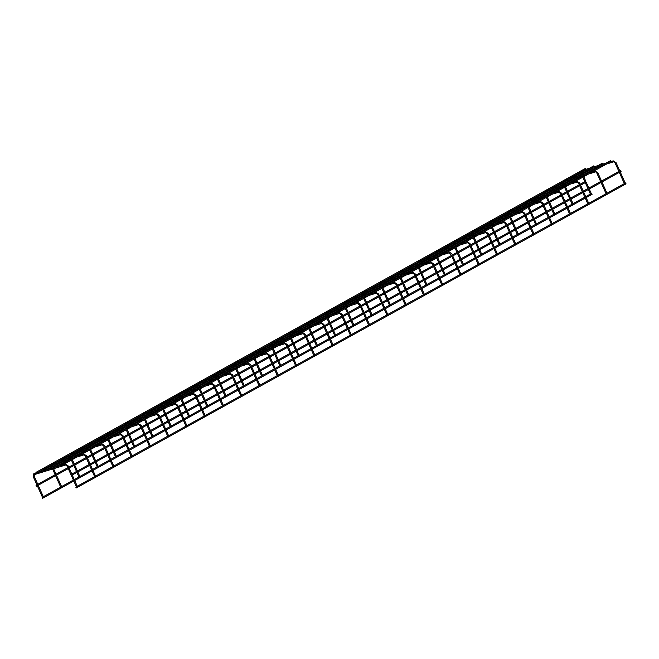 <?xml version="1.0" encoding="UTF-8"?>
<svg xmlns="http://www.w3.org/2000/svg" width="659" height="659" viewBox="0 0 659 659"><rect width="100%" height="100%" fill="white"/><g stroke="black" fill="none" stroke-linecap="round" stroke-linejoin="round"><path stroke-width="0.99" d="M625.177 183.276L624.361 183.672L615.168 163.119L616.008 162.781M591.23 193.721L590.415 194.117L585.274 182.617M76.37 486.746L75.909 487.512L76.477 487.866L626.05 183.845L625.556 182.947L626.05 183.845M70.974 459.15L60.925 464.71L60.925 465.369M610.432 161.241L611 161.587L610.498 160.689L610.432 161.241M592.103 194.29L591.609 193.392L592.103 194.29L42.53 498.311L42.423 497.191M606.914 193.375L606.099 193.779L596.897 173.226L597.746 172.88M572.968 203.82L572.152 204.224L567.004 192.725M588.644 203.483L587.828 203.886L585.241 198.087M554.697 213.928L553.881 214.332L548.741 202.832M570.381 213.582L569.565 213.986L566.971 208.195M536.434 224.035L535.619 224.431L530.47 212.931M552.118 223.689L551.303 224.093L548.708 218.294M518.172 234.134L517.356 234.538L512.208 223.039M533.848 233.797L533.032 234.192L530.437 228.401M499.901 244.242L499.085 244.646L493.945 233.138M515.585 243.896L514.77 244.3L512.175 238.509M481.638 254.341L480.823 254.745L475.674 243.245M497.323 254.003L496.499 254.407L493.912 248.608M463.376 264.448L462.56 264.852L457.412 253.353M479.052 264.111L478.236 264.506L475.641 258.715M445.105 274.556L444.29 274.951L439.149 263.452M460.789 274.21L459.974 274.614L457.379 268.814M426.843 284.655L426.027 285.059L420.879 273.559M442.519 284.317L441.703 284.721L439.116 278.922M408.58 294.762L407.756 295.166L402.616 283.667M424.256 294.416L423.44 294.82L420.846 289.029M390.309 304.87L389.494 305.265L384.354 293.766M405.993 304.524L405.178 304.928L402.583 299.128M372.047 314.969L371.231 315.373L366.083 303.873M387.723 314.631L386.907 315.035L384.321 309.236M353.776 325.076L352.96 325.48L347.82 313.981M369.46 324.73L368.645 325.134L366.05 319.343M335.513 335.176L334.698 335.579L329.549 324.08M351.198 334.838L350.382 335.242L347.787 329.442M317.251 345.283L316.435 345.687L311.287 334.187M332.927 344.945L332.111 345.341L329.516 339.55M298.98 355.39L298.165 355.794L293.024 344.286M314.664 355.044L313.849 355.448L311.254 349.649M280.718 365.49L279.902 365.893L274.754 354.394M296.402 365.152L295.578 365.556L292.991 359.756M262.455 375.597L261.639 376.001L256.491 364.501M278.131 375.259L277.315 375.655L274.721 369.864M244.184 385.704L243.369 386.1L238.228 374.6M259.868 385.358L259.053 385.762L256.458 379.963M225.922 395.804L225.106 396.207L219.958 384.708M70.933 474.587L71.312 475.436M620.506 171.052L621.075 171.398L620.572 170.5L620.506 171.052M586.09 182.164L36.517 486.185L36.023 485.288L585.596 181.266L586.09 182.164L585.596 181.266M241.598 395.466L240.782 395.87L238.196 390.07M207.659 405.911L206.835 406.315L201.695 394.815M223.335 405.565L222.52 405.969L219.925 400.178M189.388 416.018L188.573 416.414L183.433 404.914M205.073 415.672L204.257 416.076L201.662 410.277M171.126 426.118L170.31 426.521L165.162 415.022M186.802 425.78L185.986 426.184L183.4 420.384M152.855 436.225L152.04 436.629L146.899 425.129M168.539 435.879L167.724 436.283L165.129 430.492M134.593 446.324L133.777 446.728L128.629 435.228M150.277 445.986L149.461 446.39L146.866 440.591M116.33 456.432L115.514 456.835L110.366 445.336M132.006 456.094L131.19 456.489L128.596 450.698M98.059 466.539L97.244 466.943L92.103 455.435M113.743 466.193L112.928 466.597L110.333 460.798M79.797 476.638L78.981 477.042L73.833 465.542M95.481 476.3L94.657 476.704L92.071 470.905M61.534 486.746L60.71 487.149L55.57 475.65M77.21 486.408L76.395 486.803L73.8 481.012M43.263 496.853L42.448 497.248L37.308 485.749M602.104 163.803L602.672 164.149L602.169 163.251L602.104 163.803M51.303 465.946L44.268 469.834L44.268 470.493M593.775 166.365L594.344 166.719L593.841 165.813L593.775 166.365M585.513 168.375L586.016 169.281L585.513 168.375L35.94 472.396L35.932 473.063M615.292 163.102L613.241 160.903M613.537 161.875L582.284 171.497L582.482 170.813L581.93 170.541M582.062 173.226L581.345 173.548M597.021 173.202L594.978 171.01M595.275 171.983L583.289 175.673M563.997 181.612L564.219 180.92L563.659 180.648M563.799 183.326L563.074 183.647M578.759 183.309L579.475 182.988M577.012 182.082L577.268 181.39L576.707 181.118M545.734 191.711L545.957 191.028L545.397 190.748M545.528 193.433L544.812 193.754M560.488 193.417L561.213 193.087M558.741 192.189L559.005 191.497L558.445 191.217M545.767 196.184L527.488 201.811L527.686 201.127L527.134 200.855M527.266 203.54L526.549 203.862M542.225 203.516L542.95 203.194M540.479 202.297L540.734 201.596L540.182 201.325M509.201 211.926L509.423 211.234L508.863 210.962M509.003 213.64L508.278 213.961M523.963 213.623L524.679 213.302M522.216 212.396L522.472 211.704L521.912 211.424M509.242 216.399L490.963 222.025L491.153 221.342L490.601 221.062M490.733 223.747L490.016 224.068M505.692 223.731L506.417 223.401M503.946 222.503L504.209 221.803L503.649 221.531M472.668 232.133L472.89 231.441L472.338 231.169M472.47 233.846L471.745 234.176M487.429 233.83L488.154 233.508M485.683 232.611L485.938 231.91L485.386 231.638M472.709 236.606L454.43 242.232L454.628 241.548L454.067 241.276M454.208 243.954L453.483 244.275M469.167 243.937L469.883 243.616M467.42 242.71L467.676 242.018L467.116 241.738M436.143 252.339L436.357 251.656L435.805 251.376M435.937 254.061L435.22 254.382M450.896 254.036L451.621 253.715M449.15 252.817L449.405 252.117L448.853 251.845M436.176 256.812L417.897 262.439L418.094 261.755L417.534 261.483M417.674 264.16L416.949 264.481M432.634 264.144L433.35 263.822M430.887 262.916L431.143 262.224L430.591 261.952M399.609 272.546L399.832 271.862L399.272 271.582M399.412 274.268L398.687 274.589M414.371 274.251L415.088 273.922M412.616 273.024L412.88 272.332L412.32 272.052M381.347 282.653L381.561 281.961L381.009 281.69M381.141 284.375L380.424 284.696M396.1 284.35L396.825 284.029M394.354 283.131L394.609 282.431L394.057 282.159M363.076 292.761L363.298 292.069L362.738 291.797M362.878 294.474L362.153 294.795M377.838 294.458L378.554 294.136M376.091 293.23L376.347 292.538L375.787 292.267M363.117 297.234L344.838 302.86L345.036 302.176L344.476 301.896M344.608 304.582L343.891 304.903M359.567 304.565L360.292 304.236M357.821 303.338L358.084 302.646L357.524 302.366M326.551 312.967L326.765 312.275L326.213 312.004M326.345 314.681L325.628 315.01M341.304 314.664L342.029 314.343M339.558 313.445L339.813 312.745L339.261 312.473M326.584 317.44L308.305 323.067L308.503 322.383L307.942 322.111M308.082 324.788L307.358 325.109M323.042 324.772L323.758 324.45M321.295 323.544L321.551 322.852L320.991 322.572M290.018 333.174L290.232 332.49L289.68 332.21M289.812 334.896L289.095 335.217M304.771 334.871L305.496 334.55M303.025 333.652L303.28 332.952L302.728 332.68M271.747 343.281L271.969 342.589L271.417 342.318M271.549 344.995L270.824 345.324M286.508 344.978L287.233 344.657M284.762 343.751L285.017 343.059L284.466 342.787M253.484 353.389L253.707 352.697L253.147 352.417M253.287 355.102L252.562 355.423M268.246 355.086L268.963 354.764M266.5 353.858L266.755 353.166L266.195 352.886M235.222 363.488L235.436 362.796L234.884 362.524M235.016 365.21L234.299 365.531M249.975 365.185L250.7 364.864M248.229 363.966L248.484 363.266L247.932 362.994M216.951 373.595L217.173 372.903L216.613 372.632M216.753 375.309L216.028 375.63M231.713 375.292L232.429 374.971M229.966 374.065L230.222 373.373L229.67 373.101M198.688 383.695L198.911 383.011L198.351 382.731M198.491 385.416L197.766 385.737M213.45 385.4L214.167 385.07M211.696 384.172L211.959 383.48L211.399 383.2M198.721 388.176L180.442 393.794L180.64 393.11L180.088 392.838M180.22 395.524L179.503 395.845M195.179 395.499L195.904 395.178M193.433 394.28L193.688 393.58L193.136 393.308M162.155 403.909L162.378 403.217L161.817 402.946M161.957 405.623L161.233 405.944M176.917 405.606L177.633 405.285M175.17 404.379L175.426 403.687L174.866 403.415M162.196 408.382L143.917 414.009L144.115 413.325L143.555 413.045M143.687 415.73L142.97 416.051M158.646 415.714L159.371 415.384M156.9 414.486L157.163 413.794L156.603 413.514M125.63 424.116L125.844 423.424L125.292 423.152M125.424 425.829L124.708 426.159M140.383 425.813L141.108 425.492M138.637 424.594L138.892 423.894L138.341 423.622M107.359 434.223L107.582 433.531L107.022 433.26M107.162 435.937L106.437 436.258M122.121 435.92L122.838 435.599M120.375 434.693L120.63 434.001L120.07 433.721M89.097 444.323L89.311 443.639L88.759 443.359M88.891 446.044L88.174 446.365M103.85 446.019L104.575 445.698M102.104 444.8L102.359 444.1L101.807 443.828M89.13 448.795L70.851 454.422L71.048 453.738L70.497 453.466M70.628 456.143L69.903 456.473M85.588 456.127L86.313 455.806M83.841 454.899L84.097 454.208L83.545 453.936M52.563 464.529L52.786 463.845L52.226 463.565M52.366 466.251L51.641 466.572M67.325 466.234L68.042 465.913M65.579 465.007L65.834 464.315L65.274 464.035M52.596 469.01L34.326 474.628L34.515 473.945L33.963 473.673M34.095 476.358L33.378 476.679M625.234 183.12L616.107 162.699L613.298 160.878L611 161.587M582.284 171.497L582.161 173.144L585.785 181.25M584.846 181.678L581.222 173.564L581.724 170.632L585.925 169.305M610.909 161.62L602.672 164.149M602.581 164.182L594.344 166.711M594.253 166.743L586.016 169.281M591.296 193.565L586.164 182.098M76.535 486.655L94.632 476.646M94.797 476.556L112.903 466.539M113.06 466.448L131.166 456.432M131.33 456.341L149.428 446.332M149.593 446.242L167.699 436.225M167.864 436.134L185.962 426.126M186.126 426.035L204.224 416.018M204.389 415.928L222.495 405.911M222.66 405.82L240.757 395.812M240.922 395.721L259.028 385.704M259.185 385.614L277.291 375.597M277.455 375.506L295.553 365.498M295.718 365.407L313.824 355.39M313.981 355.3L332.087 345.283M332.251 345.201L350.349 335.184M350.514 335.093L624.501 183.523M61.427 465.608L71.394 460.097M72.301 459.595L76.922 457.041M79.459 455.633L89.665 449.99M90.563 449.487L95.184 446.934M97.721 445.533L107.928 439.882M108.834 439.388L113.447 436.835M115.984 435.426L126.198 429.783M127.096 429.281L131.718 426.727M134.255 425.327L144.461 419.676M145.367 419.173L149.98 416.62M152.517 415.219L162.724 409.568M163.63 409.074L168.243 406.521M170.78 405.112L180.994 399.469M181.892 398.967L186.513 396.413M189.051 395.013L199.257 389.362M200.163 388.859L204.776 386.306M207.313 384.905L217.519 379.254M218.426 378.76L223.039 376.207M225.584 374.798L235.79 369.155M236.688 368.653L241.309 366.099M243.846 364.699L254.053 359.048M254.959 358.554L259.572 356M262.109 354.591L272.315 348.949M273.221 348.446L277.843 345.893M280.38 344.484L290.586 338.841M291.484 338.339L296.105 335.785M298.642 334.385L308.849 328.734M309.755 328.24L314.368 325.686M316.905 324.277L327.119 318.635M328.017 318.132L332.638 315.579M335.176 314.178L345.382 308.527M346.288 308.025L350.901 305.471M353.438 304.071L363.644 298.42M364.551 297.926L369.164 295.372M371.701 293.963L381.915 288.321M382.813 287.818L387.434 285.265M389.971 283.864L400.178 278.213M401.084 277.719L405.697 275.157M408.234 273.757L418.44 268.114M419.346 267.612L423.959 265.058M426.505 263.649L436.711 258.007M437.609 257.504L442.23 254.951M444.767 253.55L454.974 247.899M455.88 247.405L460.493 244.851M463.03 243.443L473.236 237.8M474.142 237.298L478.764 234.744M481.301 233.335L491.507 227.693M492.405 227.19L497.026 224.637M499.563 223.236L509.769 217.585M510.676 217.091L515.289 214.537M517.826 213.129L528.04 207.486M528.938 206.984L533.559 204.43M536.096 203.03L546.303 197.379M547.209 196.876L551.822 194.323M554.359 192.922L564.565 187.271M565.471 186.777L570.084 184.223M572.622 182.815L582.836 177.172M583.734 176.67L588.355 174.116M590.892 172.716L606.618 164.009M76.51 456.086L89.245 449.051M94.781 445.986L107.508 438.943M113.043 435.879L125.77 428.836M131.314 425.772L144.041 418.737M149.577 415.672L162.303 408.629M167.839 405.565L180.574 398.522M186.11 395.466L198.837 388.423M204.372 385.358L217.099 378.315M222.635 375.251L235.37 368.216M240.906 365.152L253.633 358.109M259.168 355.044L271.895 348.001M277.431 344.937L290.166 337.902M295.702 334.838L308.428 327.795M313.964 324.73L326.691 317.687M332.235 314.631L344.962 307.588M350.497 304.524L363.224 297.481M368.76 294.416L381.495 287.373M387.031 284.317L399.758 277.274M405.293 274.21L418.02 267.167M423.556 264.102L436.291 257.068M441.827 254.003L454.553 246.96M460.089 243.896L472.816 236.853M478.352 233.788L491.087 226.754M496.622 223.689L509.349 216.646M514.885 213.582L527.612 206.539M533.156 203.483L545.883 196.44M551.418 193.375L564.145 186.332M569.681 183.268L582.416 176.225M587.952 173.169L601.832 165.483M606.214 163.061L610.498 160.689M42.588 497.1L60.686 487.092M60.85 487.001L78.956 476.984M79.113 476.894L97.219 466.885M97.384 466.794L115.482 456.778M115.646 456.687L133.752 446.67M133.917 446.58L152.015 436.571M152.18 436.48L170.286 426.464M170.442 426.373L188.548 416.356M188.713 416.266L206.811 406.257M206.975 406.166L225.081 396.15M225.238 396.059L243.344 386.042M243.509 385.96L261.607 375.943M261.771 375.852L279.877 365.836M280.034 365.745L298.14 355.736M298.305 355.646L316.402 345.629M316.567 345.538L590.555 193.968M606.972 193.219L597.837 172.806L595.036 170.986L582.869 174.726M567.49 191.283L563.89 183.251L563.956 181.637L582.301 175.978M566.583 191.785L562.951 183.672L563.453 180.731L581.881 175.03M573.025 203.664L567.91 192.222M584.813 197.148L579.698 185.706M579.277 184.759L578.635 183.326L577.07 182.073L565.027 185.78M588.709 203.326L586.139 197.585M585.719 196.646L580.604 185.204M580.175 184.265L579.574 182.905L576.765 181.093L564.598 184.833M549.219 201.39L545.627 193.351L545.685 191.736L564.038 186.085M548.321 201.885L544.688 193.771L545.191 190.838L563.61 185.138M554.763 213.771L549.639 202.329M566.551 207.247L561.435 195.805M561.015 194.866L560.372 193.433L558.807 192.181L546.756 195.888M570.439 213.434L567.877 207.692M567.457 206.753L562.333 195.311M561.913 194.364L561.311 193.013L558.502 191.192L546.336 194.94M527.488 201.811L527.365 203.458L530.956 211.49M530.05 211.992L526.426 203.878L526.928 200.946L545.347 195.245M536.492 223.879L531.376 212.437M548.288 217.355L543.164 205.913M542.744 204.974L542.102 203.532L540.537 202.28L528.493 205.987M552.176 223.533L549.606 217.799M549.186 216.852L544.07 205.41M543.65 204.471L543.041 203.112L540.24 201.3L528.073 205.04M512.694 221.597L509.094 213.565L509.16 211.943L527.505 206.292M511.788 222.099L508.155 213.977L508.657 211.045L527.085 205.344M518.229 233.978L513.114 222.536M530.017 227.462L524.902 216.012M524.482 215.073L523.839 213.64L522.274 212.387L510.231 216.094M533.914 233.64L531.343 227.899M530.923 226.96L525.808 215.518M525.38 214.579L524.778 213.219L521.969 211.399L509.802 215.147M490.963 222.025L490.831 223.665L494.423 231.704M493.525 232.199L489.892 224.085L490.395 221.152L508.814 215.452M499.967 244.085L494.843 232.643M511.755 237.561L506.639 226.119M506.211 225.18L505.577 223.747L504.011 222.487L491.96 226.194M515.643 243.739L513.081 238.006M512.661 237.067L507.537 225.617M507.117 224.678L506.507 223.327L503.707 221.506L491.54 225.254M476.16 241.804L472.569 233.772L472.627 232.157L490.971 226.498M475.254 242.306L471.63 234.192L472.132 231.26L490.551 225.559M481.696 254.193L476.581 242.751M493.492 247.669L488.368 236.227M487.948 235.279L487.306 233.846L485.741 232.594L473.697 236.301M497.38 253.847L494.81 248.113M494.39 247.166L489.275 235.724M488.854 234.785L488.245 233.426L485.444 231.614L473.277 235.354M454.43 242.232L454.298 243.871L457.89 251.911M456.992 252.405L453.359 244.291L453.862 241.359L472.281 235.658M463.434 264.292L458.318 252.85M475.221 257.768L470.106 246.326M469.686 245.387L469.043 243.954L467.478 242.701L455.435 246.408M479.118 263.954L476.548 258.213M476.127 257.274L471.004 245.832M470.584 244.884L469.982 243.533L467.173 241.713L455.007 245.461M439.627 262.01L436.036 253.979L436.093 252.364L454.438 246.713M438.729 262.513L435.097 254.399L435.599 251.466L454.018 245.766M445.171 274.399L440.047 262.957M456.959 267.875L451.835 256.433M451.415 255.494L449.216 252.801L437.164 256.508M460.847 274.053L458.285 268.32M457.857 267.373L452.741 255.931M452.321 254.992L451.712 253.641L448.911 251.82L436.744 255.568M417.897 262.439L417.765 264.086L421.365 272.118M420.458 272.62L416.834 264.506L417.328 261.565L435.756 255.873M426.9 284.499L421.785 273.057M438.688 277.983L433.573 266.541M433.152 265.593L432.51 264.16L430.945 262.908L418.902 266.615M442.584 284.161L440.014 278.419M439.594 277.48L434.479 266.038M434.059 265.099L433.449 263.74L430.648 261.928L418.481 265.668M403.094 282.225L399.502 274.185L399.56 272.571L417.913 266.92M402.196 282.719L398.563 274.605L399.066 271.673L417.485 265.972M408.638 294.606L403.522 283.164M420.426 288.082L415.31 276.64M414.89 275.701L414.247 274.268L412.682 273.015L400.639 276.722M424.314 294.268L421.752 288.527M421.332 287.588L416.208 276.146M415.788 275.198L415.186 273.847L412.377 272.027L400.211 275.775M384.831 292.324L381.24 284.293L381.297 282.678L399.642 277.027M383.925 292.827L380.301 284.713L380.803 281.78L399.222 276.08M390.375 304.713L385.251 293.271M402.163 298.189L397.039 286.747M396.619 285.808L395.977 284.367L394.42 283.115L382.368 286.822M406.051 304.367L403.481 298.634M403.061 297.687L397.945 286.245M397.525 285.306L396.916 283.955L394.115 282.134L381.948 285.874M366.569 302.432L362.969 294.4L363.035 292.785L381.38 287.126M365.663 302.934L362.03 294.82L362.532 291.879L380.96 286.179M372.104 314.813L366.989 303.371M383.892 308.297L378.777 296.855M378.357 295.907L377.714 294.474L376.149 293.222L364.106 296.929M387.789 314.475L385.218 308.733M384.798 307.794L379.683 296.352M379.254 295.413L378.653 294.054L375.844 292.242L363.677 295.982M344.838 302.86L344.706 304.499L348.298 312.539M347.4 313.033L343.767 304.919L344.27 301.987L362.689 296.286M353.842 324.92L348.718 313.478M365.63 318.396L360.514 306.954M360.094 306.015L357.886 303.321L345.835 307.028M369.518 324.582L366.956 318.841M366.536 317.902L361.412 306.46M360.992 305.512L360.391 304.161L357.582 302.341L345.415 306.089M330.035 322.638L326.444 314.607L326.502 312.992L344.846 307.333M329.129 323.141L325.505 315.027L326.007 312.094L344.426 306.394M335.571 335.027L330.456 323.585M347.367 328.503L342.243 317.061M341.823 316.122L341.181 314.681L339.616 313.429L327.572 317.136M351.255 334.681L348.685 328.948M348.265 328.001L343.15 316.559M342.729 315.62L342.12 314.261L339.319 312.448L327.152 316.188M308.305 323.067L308.173 324.714L311.773 332.746M310.867 333.248L307.234 325.126L307.737 322.193L326.164 316.493M317.308 345.127L312.193 333.685M329.096 338.611L323.981 327.161M323.561 326.221L322.918 324.788L321.353 323.536L309.31 327.243M332.993 344.789L330.423 339.047M330.002 338.108L324.887 326.666M324.459 325.727L323.857 324.368L321.048 322.548L308.882 326.296M293.502 342.853L289.911 334.813L289.968 333.199L308.321 327.548M292.604 343.347L288.971 335.233L289.474 332.301L307.893 326.6M299.046 355.234L293.922 343.792M310.834 348.71L305.718 337.268M305.29 336.329L304.656 334.896L303.091 333.635L291.039 337.342M314.722 354.888L312.16 349.155M311.74 348.216L306.616 336.765M306.196 335.826L305.587 334.475L302.786 332.655L290.619 336.403M275.24 352.952L271.648 344.921L271.706 343.306L290.051 337.647M274.333 353.455L270.709 345.341L271.211 342.4L289.631 336.708M280.775 365.341L275.66 353.891M292.571 358.817L287.448 347.375M287.027 346.428L286.385 344.995L284.82 343.743L272.777 347.45M296.459 364.995L293.889 359.262M293.469 358.315L288.354 346.873M287.934 345.934L287.324 344.575L284.523 342.762L272.356 346.502M256.969 363.06L253.377 355.02L253.443 353.405L271.788 347.754M256.071 363.554L252.438 355.44L252.941 352.507L271.36 346.807M262.513 375.441L257.397 363.999M274.301 368.916L269.185 357.475M268.765 356.535L268.122 355.102L266.557 353.85L254.514 357.557M278.197 375.103L275.627 369.361M275.207 368.422L270.083 356.98M269.663 356.033L269.061 354.682L266.252 352.862L254.086 356.61M238.706 373.159L235.115 365.127L235.172 363.513L253.517 357.862M237.808 373.661L234.176 365.547L234.678 362.615L253.097 356.914M244.25 385.548L239.126 374.106M256.038 379.024L250.914 367.582M250.494 366.643L248.295 363.949L236.243 367.656M259.926 385.202L257.364 379.469M256.936 378.521L251.82 367.079M251.4 366.14L250.791 364.789L247.99 362.969L235.823 366.717M220.444 383.266L216.844 375.235L216.91 373.62L235.255 367.961M219.538 383.769L215.913 375.655L216.407 372.714L234.835 367.014M225.979 395.647L220.864 384.205M72.243 475.007L76.914 472.429M77.82 471.926L89.608 465.402M90.514 464.908L95.184 462.321M96.082 461.819L107.87 455.303M108.776 454.801L113.447 452.214M114.345 451.72L126.141 445.196M127.039 444.693L131.709 442.115M132.616 441.612L144.403 435.088M145.31 434.594L149.98 432.007M150.878 431.513L162.666 424.989M163.572 424.487L168.243 421.9M169.149 421.406L180.937 414.882M181.835 414.379L186.505 411.801M187.411 411.298L199.199 404.774M200.105 404.28L204.776 401.693M205.674 401.199L217.47 394.675M218.368 394.173L223.039 391.594M223.945 391.092L235.733 384.568M236.63 384.073L241.301 381.487M242.207 380.984L253.995 374.469M254.901 373.966L259.572 371.379M260.47 370.885L272.266 364.361M273.164 363.859L277.834 361.28M278.741 360.778L290.528 354.254M291.435 353.759L296.105 351.173M297.003 350.67L308.791 344.155M309.697 343.652L314.368 341.065M315.266 340.571L327.062 334.047M327.96 333.545L332.63 330.966M333.536 330.464L345.324 323.94M346.23 323.445L350.901 320.859M351.799 320.365L363.587 313.841M364.493 313.338L369.164 310.76M370.07 310.257L381.858 303.733M382.755 303.239L387.426 300.652M388.332 300.15L400.12 293.634M401.026 293.131L405.697 290.545M406.595 290.051L418.391 283.527M419.289 283.024L423.959 280.446M424.866 279.943L436.653 273.419M437.551 272.925L442.222 270.338M443.128 269.836L454.916 263.32M455.822 262.817L460.493 260.231M461.391 259.737L473.187 253.213M474.085 252.71L478.755 250.132M479.661 249.629L491.449 243.105M492.355 242.611L497.026 240.024M497.924 239.522L509.712 233.006M510.618 232.503L515.289 229.917M516.186 229.423L527.983 222.899M528.88 222.396L533.551 219.818M534.457 219.315L546.245 212.791M547.151 212.297L551.822 209.71M552.72 209.216L564.508 202.692M565.414 202.189L570.084 199.611M570.991 199.109L582.778 192.585M583.676 192.09L588.347 189.504M589.253 189.001L601.041 182.485M601.947 181.983L619.312 172.378M620.21 171.875L621.075 171.398M71.823 474.068L76.493 471.482M77.4 470.987L89.187 464.463M90.085 463.961L94.756 461.382M95.662 460.88L107.45 454.356M108.356 453.862L113.027 451.275M113.925 450.772L125.721 444.257M126.619 443.754L131.289 441.168M132.195 440.673L143.983 434.149M144.889 433.647L149.552 431.068M150.458 430.566L162.246 424.042M163.152 423.548L167.823 420.961M168.72 420.467L180.517 413.943M181.414 413.44L186.085 410.862M186.991 410.359L198.779 403.835M199.685 403.341L204.356 400.754M205.254 400.252L217.042 393.736M217.948 393.234L222.618 390.647M223.525 390.153L235.312 383.629M236.21 383.126L240.881 380.548M241.787 380.045L253.575 373.521M254.481 373.027L259.152 370.44M260.05 369.938L271.837 363.422M272.744 362.92L277.414 360.333M278.32 359.839L290.108 353.315M291.006 352.812L295.677 350.234M296.583 349.731L308.371 343.207M309.277 342.713L313.948 340.126M314.845 339.624L326.642 333.108M327.539 332.606L332.21 330.019M333.116 329.525L344.904 323.001M345.81 322.498L350.473 319.92M351.379 319.417L363.167 312.893M364.073 312.399L368.743 309.812M369.641 309.318L381.437 302.794M382.335 302.292L387.006 299.713M387.912 299.211L399.7 292.687M400.606 292.192L405.277 289.606M406.175 289.103L417.963 282.587M418.869 282.085L423.539 279.498M424.445 279.004L436.233 272.48M437.131 271.978L441.802 269.399M442.708 268.897L454.496 262.373M455.402 261.878L460.073 259.292M460.971 258.789L472.758 252.273M473.664 251.771L478.335 249.184M479.241 248.69L491.029 242.166M491.927 241.664L496.598 239.085M497.504 238.583L509.292 232.059M510.198 231.564L514.868 228.978M515.766 228.484L527.562 221.959M528.46 221.457L533.131 218.87M534.037 218.376L545.825 211.852M546.731 211.35L551.394 208.771M552.3 208.269L564.088 201.745M564.994 201.25L569.664 198.664M570.562 198.17L582.358 191.645M583.256 191.143L587.927 188.565M588.833 188.062L600.621 181.538M601.527 181.044L618.883 171.439M619.789 170.936L620.572 170.5M237.767 389.131L232.652 377.689M232.232 376.742L231.589 375.309L230.024 374.057L217.981 377.764M241.664 395.309L239.093 389.568M238.673 388.629L233.558 377.187M233.138 376.248L232.528 374.889L229.727 373.076L217.561 376.816M202.173 393.374L198.581 385.334L198.639 383.719L216.992 378.068M201.275 393.868L197.642 385.754L198.145 382.821L216.564 377.121M207.717 405.755L202.601 394.313M219.505 399.23L214.389 387.789M213.969 386.849L213.327 385.416L211.761 384.164L199.71 387.871M223.393 405.417L220.831 399.675M220.411 398.736L215.287 387.294M214.867 386.347L214.266 384.996L211.457 383.176L199.29 386.924M180.442 393.794L180.319 395.441L183.91 403.473M183.004 403.975L179.38 395.861L179.882 392.929L198.301 387.228M189.454 415.862L184.331 404.42M201.242 409.338L196.118 397.896M195.698 396.957L195.056 395.515L193.499 394.263L181.447 397.97M205.13 415.516L202.56 409.783M202.14 408.835L197.025 397.393M196.604 396.454L195.995 395.095L193.194 393.283L181.027 397.023M165.648 413.58L162.048 405.549L162.114 403.926L180.459 398.275M164.742 414.083L161.109 405.969L161.612 403.028L180.039 397.328M171.183 425.961L166.068 414.519M182.971 419.445L177.856 408.003M177.436 407.056L176.793 405.623L175.228 404.371L163.185 408.078M186.868 425.623L184.298 419.882M183.877 418.943L178.762 407.501M178.334 406.562L177.732 405.203L174.923 403.39L162.757 407.13M143.917 414.009L143.786 415.648L147.377 423.688M146.479 424.182L142.846 416.068L143.349 413.135L161.768 407.435M152.921 436.069L147.797 424.627M164.709 429.544L159.593 418.103M159.173 417.163L156.966 414.47L144.914 418.177M168.597 435.731L166.035 429.989M165.615 429.05L160.491 417.608M160.071 416.661L159.47 415.31L156.661 413.49L144.494 417.238M129.115 433.787L125.523 425.755L125.581 424.141L143.926 418.481M128.208 434.289L124.584 426.175L125.086 423.243L143.505 417.542M134.65 446.176L129.535 434.734M146.446 439.652L141.323 428.21M140.902 427.263L140.26 425.829L138.695 424.577L126.652 428.284M150.334 445.83L147.764 440.097M147.344 439.149L142.229 427.707M141.809 426.768L141.199 425.409L138.398 423.597L126.231 427.337M110.852 443.894L107.252 435.854L107.318 434.24L125.663 428.589M109.946 444.388L106.313 436.274L106.816 433.342L125.243 427.642M116.388 456.275L111.272 444.833M128.175 449.759L123.06 438.309M122.64 437.37L121.997 435.937L120.432 434.685L108.389 438.392M132.072 455.937L129.502 450.196M129.082 449.257L123.966 437.815M123.538 436.868L122.936 435.517L120.127 433.696L107.961 437.444M92.581 453.993L88.99 445.962L89.047 444.347L107.401 438.696M91.683 454.496L88.051 446.382L88.553 443.449L106.972 437.749M98.125 466.383L93.001 454.941M109.913 459.858L104.797 448.417M104.369 447.477L103.735 446.044L102.17 444.784L90.118 448.491M113.801 466.037L111.239 460.303M110.811 459.364L105.695 447.914M105.275 446.975L104.666 445.624L101.865 443.804L89.698 447.552M70.851 454.422L70.727 456.069L74.319 464.101M73.413 464.603L69.788 456.489L70.291 453.549L88.71 447.856M79.854 476.49L74.739 465.04M91.65 469.966L86.527 458.524M86.107 457.577L85.464 456.143L83.899 454.891L71.856 458.598M95.539 476.144L92.968 470.402M92.548 469.463L87.433 458.021M87.013 457.082L86.403 455.723L83.602 453.911L71.436 457.651M56.048 474.208L52.456 466.168L52.522 464.554L70.867 458.903M55.15 474.702L51.517 466.588L52.02 463.656L70.439 457.956M61.592 486.589L56.476 475.147M73.38 480.065L68.264 468.623M67.844 467.684L67.202 466.251L65.636 464.999L53.593 468.706M77.276 486.251L74.706 480.51M74.286 479.571L69.162 468.129M68.742 467.182L68.141 465.831L65.332 464.01L53.165 467.758M34.326 474.628L34.194 476.276L37.785 484.307M36.879 484.81L33.255 476.696L33.757 473.763L52.176 468.063M43.329 496.697L38.206 485.255M53.305 468.063L68.594 459.603M71.567 457.956L86.856 449.496M89.83 447.848L105.119 439.396M108.101 437.749L123.39 429.289M126.363 427.642L141.652 419.182M144.634 417.534L159.915 409.082M162.897 407.435L178.185 398.975M181.159 397.328L196.448 388.876M199.43 387.228L214.71 378.768M217.692 377.121L232.981 368.661M235.955 367.014L251.244 358.562M254.226 356.914L269.515 348.454M272.488 346.807L287.777 338.347M290.751 336.7L306.04 328.248M309.022 326.6L324.31 318.14M327.284 316.493L342.573 308.033M345.555 306.386L360.835 297.934M363.817 296.286L379.106 287.826M382.08 286.179L397.369 277.727M400.351 276.08L415.631 267.62M418.613 265.972L433.902 257.512M436.876 255.865L452.165 247.413M455.147 245.766L470.435 237.306M473.409 235.658L488.698 227.198M491.672 225.551L506.96 217.099M509.942 215.452L525.231 206.992M528.205 205.344L543.494 196.884M546.476 195.237L561.756 186.785M564.738 185.138L580.027 176.678M583.001 175.03L598.29 166.579M52.885 467.116L63.808 461.078M68.182 458.656L70.241 457.511M71.147 457.016L82.07 450.97M86.453 448.548L88.512 447.412M89.41 446.909L100.333 440.863M104.715 438.441L106.774 437.304M107.681 436.802L118.604 430.764M122.986 428.342L125.037 427.197M125.943 426.702L136.866 420.656M141.248 418.234L143.308 417.098M144.206 416.595L155.129 410.557M159.511 408.127L161.57 406.99M162.476 406.488L173.399 400.45M177.782 398.028L179.841 396.883M180.739 396.388L191.662 390.342M196.044 387.92L198.104 386.784M199.002 386.281L209.924 380.243M214.307 377.813L216.366 376.676M217.272 376.182L228.195 370.136M232.578 367.714L234.637 366.577M235.535 366.075L246.458 360.028M250.84 357.606L252.899 356.47M253.806 355.967L264.729 349.929M269.103 347.507L271.162 346.362M272.068 345.868L282.991 339.822M287.373 337.4L289.433 336.263M290.331 335.761L301.254 329.722M305.636 327.292L307.695 326.156M308.601 325.653L319.524 319.615M323.907 317.193L325.958 316.048M326.864 315.554L337.787 309.508M342.169 307.086L344.229 305.949M345.127 305.447L356.049 299.408M360.432 296.978L362.491 295.842M363.397 295.347L374.32 289.301M378.703 286.879L380.762 285.742M381.66 285.24L392.583 279.194M396.965 276.772L399.024 275.635M399.922 275.132L410.845 269.094M415.228 266.664L417.287 265.528M418.193 265.033L429.116 258.987M433.498 256.565L435.558 255.428M436.456 254.926L447.379 248.88M451.761 246.458L453.82 245.321M454.726 244.818L465.649 238.78M470.024 236.359L472.083 235.214M472.989 234.719L483.912 228.673M488.294 226.251L490.354 225.114M491.252 224.612L502.174 218.574M506.557 216.144L508.616 215.007M509.522 214.504L520.445 208.466M524.828 206.045L526.879 204.9M527.785 204.405L538.708 198.359M543.09 195.937L545.15 194.8M546.047 194.298L556.97 188.26M561.353 185.83L563.412 184.693M564.318 184.199L575.241 178.152M579.623 175.731L581.683 174.594M582.581 174.091L593.504 168.045M597.886 165.623L602.169 163.251M44.771 470.74L51.666 466.918M52.572 466.424L60.257 462.165M62.803 460.765L69.928 456.819M70.834 456.316L78.528 452.058M81.065 450.657L88.199 446.711M89.097 446.209L96.791 441.958M99.328 440.55L106.461 436.604M107.368 436.11L115.061 431.851M117.599 430.451L124.732 426.505M125.63 426.002L133.324 421.752M135.861 420.343L142.995 416.397M143.901 415.895L151.586 411.644M154.124 410.236L161.257 406.29M162.163 405.796L169.857 401.537M172.394 400.137L179.528 396.191M180.426 395.688L188.12 391.438M190.657 390.029L197.791 386.083M198.697 385.589L206.382 381.33M208.919 379.93L216.053 375.984M216.959 375.482L224.653 371.223M227.19 369.823L234.324 365.877M235.222 365.374L242.916 361.124M245.453 359.715L252.586 355.769M253.493 355.275L261.186 351.016M263.724 349.616L270.849 345.67M271.755 345.168L279.449 340.909M281.986 339.509L289.12 335.563M290.018 335.06L297.711 330.81M300.249 329.401L307.382 325.455M308.288 324.961L315.982 320.702M318.519 319.302L325.653 315.356M326.551 314.854L334.245 310.603M336.782 309.195L343.916 305.249M344.822 304.755L352.507 300.496M355.044 299.095L362.178 295.15M363.084 294.647L370.778 290.388M373.315 288.988L380.449 285.042M381.347 284.54L389.041 280.289M391.578 278.881L398.711 274.935M399.618 274.441L407.303 270.182M409.849 268.781L416.974 264.836M417.88 264.333L425.574 260.074M428.111 258.674L435.245 254.728M436.143 254.226L443.836 249.975M446.374 248.567L453.507 244.621M454.413 244.127L462.107 239.868M464.644 238.467L471.77 234.522M472.676 234.019L480.37 229.769M482.907 228.36L490.041 224.414M490.939 223.912L498.632 219.661M501.169 218.253L508.303 214.307M509.209 213.813L516.903 209.554M519.44 208.153L526.574 204.208M527.472 203.705L535.166 199.455M537.703 198.046L544.836 194.1M545.743 193.606L553.428 189.347M555.965 187.947L563.099 184.001M564.005 183.499L571.699 179.24M574.236 177.839L581.37 173.894M582.268 173.391L589.962 169.141M52.25 465.419L55.48 463.639M59.854 461.218L69.566 455.847M70.513 455.32L73.742 453.532M78.124 451.11L87.828 445.739M88.784 445.212L92.005 443.433M96.387 441.003L106.099 435.632M107.046 435.113L110.275 433.325M114.658 430.904L124.362 425.533M125.317 425.006L128.538 423.218M132.92 420.796L142.624 415.425M143.58 414.898L146.8 413.119M151.183 410.689L160.895 405.318M161.842 404.799L165.071 403.011M169.454 400.59L179.157 395.219M180.113 394.692L183.334 392.904M187.716 390.482L197.428 385.111M198.375 384.584L201.596 382.805M205.979 380.383L215.691 375.012M216.638 374.485L219.867 372.697M224.249 370.276L233.953 364.905M234.909 364.378L238.13 362.598M242.512 360.168L252.224 354.797M253.171 354.27L256.4 352.491M260.775 350.069L270.487 344.698M271.434 344.171L274.663 342.383M279.045 339.962L288.749 334.591M289.705 334.064L292.925 332.284M297.308 329.854L307.02 324.483M307.967 323.964L311.196 322.177M315.579 319.755L325.282 314.384M326.238 313.857L329.459 312.069M333.841 309.648L343.545 304.277M344.5 303.75L347.721 301.97M352.104 299.54L361.816 294.178M362.763 293.65L365.992 291.863M370.374 289.441L380.078 284.07M381.034 283.543L384.255 281.755M388.637 279.334L398.349 273.963M399.296 273.436L402.517 271.656M406.9 269.234L416.612 263.864M417.559 263.336L420.788 261.549M425.17 259.127L434.874 253.756M435.83 253.229L439.051 251.45M443.433 249.02L453.145 243.649M454.092 243.122L457.321 241.342M461.695 238.92L471.407 233.55M472.355 233.022L475.584 231.235M479.966 228.813L489.67 223.442M490.625 222.915L493.846 221.136M498.229 218.706L507.941 213.335M508.888 212.816L512.117 211.028M516.499 208.606L526.203 203.236M527.159 202.708L530.38 200.921M534.762 198.499L544.466 193.128M545.421 192.601L548.642 190.822M553.025 188.4L562.737 183.029M563.684 182.502L566.913 180.714M571.295 178.292L580.999 172.922M581.955 172.394L585.176 170.607M589.558 168.185L593.841 165.813M36.443 473.302L51.221 465.122M54.475 463.326L69.483 455.023M72.737 453.219L87.746 444.916M91 443.112L106.017 434.808M109.27 433.012L124.279 424.709M127.533 422.905L142.542 414.602M145.796 412.806L160.812 404.502M164.066 402.698L179.075 394.395M182.329 392.591L197.338 384.288M200.591 382.492L215.608 374.188M218.862 372.384L233.871 364.081M237.125 362.277L252.142 353.974M255.395 352.178L270.404 343.874M273.658 342.07L288.667 333.767M291.921 331.971L306.937 323.66M310.191 321.864L325.2 313.56M328.454 311.756L343.463 303.453M346.716 301.657L361.733 293.354M364.987 291.55L379.996 283.246M383.25 281.442L398.258 273.139M401.512 271.343L416.529 263.04M419.783 261.236L434.792 252.932M438.046 251.128L453.062 242.825M456.316 241.029L471.325 232.726M474.579 230.922L489.588 222.618M492.841 220.823L507.858 212.511M511.112 210.715L526.121 202.412M529.375 200.608L544.383 192.304M547.637 190.509L562.654 182.205M565.908 180.401L580.917 172.098"/></g></svg>
